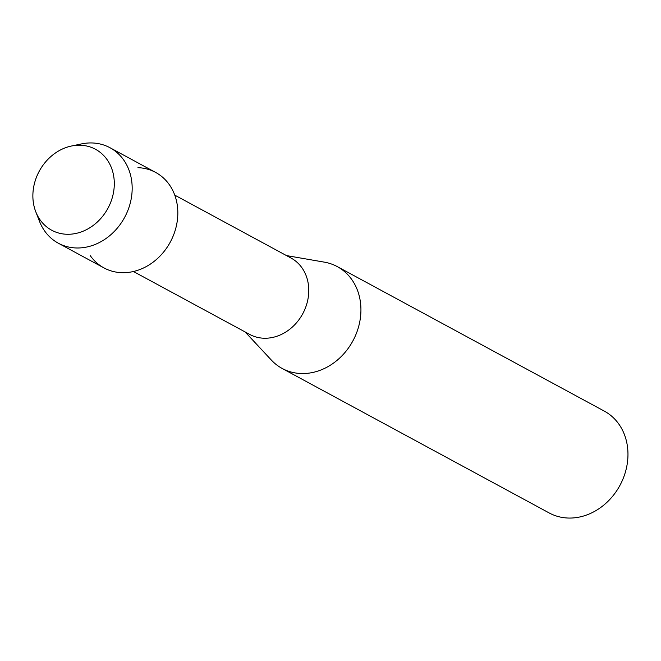 <?xml version="1.0" encoding="UTF-8"?>
<svg xmlns="http://www.w3.org/2000/svg" width="661" height="661" viewBox="0 0 661 661"><rect width="100%" height="100%" fill="white"/><g stroke="black" fill="none" stroke-linecap="round" stroke-linejoin="round"><path stroke-width="0.99" d="M80.477 145.238A46.022 39.024 -61.6 0 0 33.455 188.311A46.022 39.024 -61.6 0 0 66.695 234.258A46.022 39.024 -61.6 0 0 113.717 191.186A46.022 39.024 -61.6 0 0 80.477 145.238A46.022 39.024 -61.6 0 0 71.363 146.04A46.022 39.024 -61.6 0 0 35.777 211.793A46.022 39.024 -61.6 0 0 66.695 234.258A46.022 39.024 -61.6 0 0 113.717 191.186A46.022 39.024 -61.6 0 0 80.477 145.238M90.301 255.691A54.285 46.03 -61.6 0 0 121.674 272.671A54.285 46.03 -61.6 0 0 177.14 221.865A54.285 46.03 -61.6 0 0 137.934 167.671M133.431 271.506L249.684 334.416A43.428 36.826 -61.6 0 0 263.846 338.225A43.428 36.826 -61.6 0 0 306.183 305.861A43.428 36.826 -61.6 0 0 291.022 258.038L174.76 195.127M245.157 331.971L271.357 360.08A57.904 49.104 -61.6 0 0 282.148 368.45A57.904 49.104 -61.6 0 0 301.036 373.523A57.904 49.104 -61.6 0 0 357.485 330.368A57.904 49.104 -61.6 0 0 337.259 266.598A57.904 49.104 -61.6 0 0 324.353 262.144L286.486 255.584M282.148 368.45L549.184 512.953A57.904 49.104 -61.6 0 0 568.072 518.034A57.904 49.104 -61.6 0 0 624.521 474.879A57.904 49.104 -61.6 0 0 604.294 411.109L337.259 266.598M35.777 211.793L39.561 221.476A54.285 46.03 -61.6 0 0 58.317 243.207A54.285 46.03 -61.6 0 0 76.032 247.966A54.285 46.03 -61.6 0 0 128.945 207.504A54.285 46.03 -61.6 0 0 109.99 147.725A54.285 46.03 -61.6 0 0 92.284 142.966A54.285 46.03 -61.6 0 0 81.534 143.908L71.363 146.04M58.317 243.207L103.967 267.912A54.285 46.03 -61.6 0 0 121.674 272.671A54.285 46.03 -61.6 0 0 174.595 232.209A54.285 46.03 -61.6 0 0 155.641 172.43L109.99 147.725"/></g></svg>
